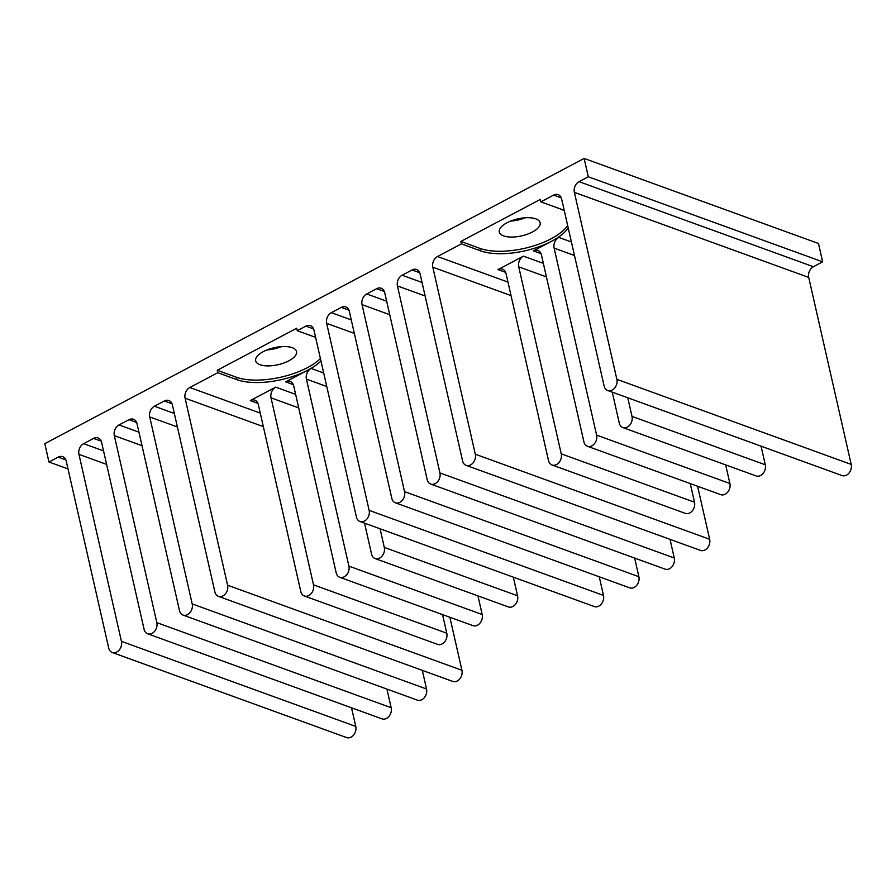 <?xml version="1.0" encoding="UTF-8"?>
<svg xmlns="http://www.w3.org/2000/svg" width="896" height="896" viewBox="0 0 896 896"><rect width="100%" height="100%" fill="white"/><g stroke="black" fill="none" stroke-linecap="round" stroke-linejoin="round"><path stroke-width="1.34" d="M260.008 364.728A20.955 8.725 -12.8 0 1 255.674 360.853A20.955 8.725 -12.8 0 1 268.475 349.362A20.955 8.725 -12.8 0 1 292.219 347.693A20.955 8.725 -12.8 0 1 296.542 351.568A20.955 8.725 -12.8 0 1 283.752 363.048A20.955 8.725 -12.8 0 1 260.008 364.728M503.608 235.894A20.955 8.725 -12.8 0 1 499.285 232.019A20.955 8.725 -12.8 0 1 512.075 220.539A20.955 8.725 -12.8 0 1 535.819 218.859A20.955 8.725 -12.8 0 1 540.142 222.734A20.955 8.725 -12.8 0 1 527.352 234.214A20.955 8.725 -12.8 0 1 503.608 235.894M300.798 591.573A8.266 6.317 -70 0 0 304.338 595.986A8.266 6.317 -70 0 0 311.349 593.443A8.266 6.317 -70 0 0 313.51 584.842L271.029 397.846A8.266 6.317 110 0 1 275.722 387.15L250.286 400.59A8.266 6.317 110 0 1 254.778 400.154A8.266 6.317 110 0 1 258.317 404.566L300.798 591.573M442.557 614.6L446.79 633.226A8.266 6.317 110 0 1 444.629 641.827A8.266 6.317 110 0 1 437.606 644.37L304.338 595.986M449.882 617.254L461.933 670.286A8.266 6.317 110 0 1 459.771 678.877A8.266 6.317 110 0 1 452.76 681.419L218.411 596.355A8.266 6.317 -70 0 0 225.422 593.813A8.266 6.317 -70 0 0 227.595 585.211L185.102 398.216A8.266 6.317 110 0 1 189.795 387.52L217.784 372.714L236.925 379.669A51.699 21.515 -12.8 0 0 308.056 370.048L311.102 368.435A8.266 6.317 110 0 0 306.421 379.131L348.902 566.126A8.266 6.317 -70 0 1 346.741 574.728A8.266 6.317 -70 0 1 339.718 577.27A8.266 6.317 -70 0 1 336.19 572.858L293.698 385.851A8.266 6.317 110 0 0 290.17 381.438A8.266 6.317 110 0 0 285.678 381.875L308.056 370.048A51.699 21.515 -12.8 0 0 320.981 361.032M422.318 670.376L426.552 689.002A8.266 6.317 110 0 1 424.379 697.592A8.266 6.317 110 0 1 417.368 700.134L183.03 615.07A8.266 6.317 -70 0 0 190.042 612.528A8.266 6.317 -70 0 0 192.203 603.926L149.722 416.931A8.266 6.317 110 0 1 154.414 406.235L164.371 400.971A8.266 6.317 110 0 1 168.862 400.523A8.266 6.317 110 0 1 172.39 404.936L214.883 591.942A8.266 6.317 -70 0 0 218.411 596.355M386.926 689.091L391.16 707.717A8.266 6.317 110 0 1 388.998 716.307A8.266 6.317 110 0 1 381.976 718.85L147.638 633.786A8.266 6.317 -70 0 0 154.65 631.243A8.266 6.317 -70 0 0 156.822 622.642L114.33 435.646A8.266 6.317 110 0 1 119.022 424.95L128.979 419.686A8.266 6.317 110 0 1 133.47 419.238A8.266 6.317 110 0 1 137.01 423.651L179.491 610.658A8.266 6.317 -70 0 0 183.03 615.07M351.534 707.806L355.768 726.432A8.266 6.317 110 0 1 353.606 735.022A8.266 6.317 110 0 1 346.595 737.565L112.246 652.501A8.266 6.317 -70 0 0 119.269 649.958A8.266 6.317 -70 0 0 121.43 641.357L78.949 454.362A8.266 6.317 110 0 1 83.63 443.666L93.598 438.402A8.266 6.317 110 0 1 98.078 437.954A8.266 6.317 110 0 1 101.618 442.366L144.099 629.373A8.266 6.317 -70 0 0 147.638 633.786M818.485 243.499L822.651 261.834L813.4 266.728A8.266 6.317 -70 0 0 808.718 277.424L851.2 464.419A8.266 6.317 110 0 1 849.038 473.021A8.266 6.317 110 0 1 842.016 475.563L607.678 390.488A8.266 6.317 -70 0 0 614.69 387.946A8.266 6.317 -70 0 0 616.862 379.344L574.37 192.349A8.266 6.317 110 0 1 579.062 181.653L588.302 176.77L584.136 158.435L818.485 243.499M697.603 486.248L709.654 539.28A8.266 6.317 110 0 1 707.482 547.87A8.266 6.317 110 0 1 700.47 550.413L466.133 465.349A8.266 6.317 -70 0 0 473.144 462.806A8.266 6.317 -70 0 0 475.306 454.205L432.824 267.21A8.266 6.317 110 0 1 437.517 256.514L461.395 243.88L480.536 250.835A51.699 21.515 -12.8 0 0 551.656 241.214L558.824 237.429A8.266 6.317 110 0 0 554.131 248.125L596.613 435.12A8.266 6.317 -70 0 1 594.451 443.722A8.266 6.317 -70 0 1 587.44 446.264A8.266 6.317 -70 0 1 583.901 441.851L541.419 254.845A8.266 6.317 110 0 0 537.88 250.432A8.266 6.317 110 0 0 533.389 250.88L551.656 241.214A51.699 21.515 -12.8 0 0 568.221 227.954M670.029 539.37L674.262 557.995A8.266 6.317 110 0 1 672.101 566.586A8.266 6.317 110 0 1 665.078 569.128L430.741 484.064A8.266 6.317 -70 0 0 437.752 481.522A8.266 6.317 -70 0 0 439.925 472.92L397.432 285.925A8.266 6.317 110 0 1 402.125 275.229L412.082 269.965A8.266 6.317 110 0 1 416.573 269.517A8.266 6.317 110 0 1 420.112 273.93L462.594 460.936A8.266 6.317 -70 0 0 466.133 465.349M634.637 558.085L638.87 576.71A8.266 6.317 110 0 1 636.709 585.301A8.266 6.317 110 0 1 629.698 587.843L395.349 502.779A8.266 6.317 -70 0 0 402.371 500.237A8.266 6.317 -70 0 0 404.533 491.635L362.051 304.64A8.266 6.317 110 0 1 366.733 293.944L376.701 288.68A8.266 6.317 110 0 1 381.181 288.232A8.266 6.317 110 0 1 384.72 292.645L427.202 479.651A8.266 6.317 -70 0 0 430.741 484.064M599.256 576.8L603.49 595.426A8.266 6.317 110 0 1 601.317 604.016A8.266 6.317 110 0 1 594.306 606.558L359.968 521.494A8.266 6.317 -70 0 0 366.979 518.952A8.266 6.317 -70 0 0 369.141 510.35L326.659 323.355A8.266 6.317 110 0 1 331.352 312.659L341.309 307.395A8.266 6.317 110 0 1 345.8 306.947A8.266 6.317 110 0 1 349.328 311.36L391.821 498.366A8.266 6.317 -70 0 0 395.349 502.779M690.267 483.594L694.501 502.219A8.266 6.317 110 0 1 692.339 510.821A8.266 6.317 110 0 1 685.328 513.363L552.048 464.979A8.266 6.317 -70 0 0 559.059 462.437A8.266 6.317 -70 0 0 561.232 453.835L518.739 266.84A8.266 6.317 110 0 1 523.432 256.144L498.008 269.595A8.266 6.317 110 0 1 502.488 269.147A8.266 6.317 110 0 1 506.027 273.56L548.509 460.566A8.266 6.317 -70 0 0 552.048 464.979M477.949 595.885L482.182 614.51A8.266 6.317 110 0 1 480.01 623.112A8.266 6.317 110 0 1 472.998 625.654L339.718 577.27M513.33 577.17L517.563 595.795A8.266 6.317 110 0 1 515.402 604.397A8.266 6.317 110 0 1 508.39 606.939L375.11 558.555A8.266 6.317 -70 0 0 382.122 556.013A8.266 6.317 -70 0 0 384.294 547.411L380.061 528.786M364.538 523.152L371.571 554.142A8.266 6.317 -70 0 0 375.11 558.555M725.659 464.878L729.893 483.504A8.266 6.317 110 0 1 727.731 492.106A8.266 6.317 110 0 1 720.709 494.648L587.44 446.264M761.051 446.163L765.285 464.789A8.266 6.317 110 0 1 763.112 473.39A8.266 6.317 110 0 1 756.101 475.933L622.821 427.549A8.266 6.317 -70 0 0 629.843 425.006A8.266 6.317 -70 0 0 632.005 416.405L627.771 397.779M612.248 392.146L619.293 423.136A8.266 6.317 -70 0 0 622.821 427.549M313.566 328.877L305.917 326.11L297.259 330.691L296.699 328.238L217.235 370.272L236.376 377.227A51.699 21.515 167.2 0 0 320.421 358.59M564.323 210.784A51.699 21.515 -12.8 0 0 560.011 208.802L540.859 201.858L540.31 199.416L460.835 241.438L479.976 248.394A51.699 21.515 167.2 0 0 528.315 247.419A51.699 21.515 167.2 0 0 567.661 225.512M525.202 217.773A20.955 8.725 -12.8 0 1 510.619 221.088M281.59 346.606A20.955 8.725 -12.8 0 1 267.019 349.922M68.006 468.91L48.966 462L44.8 443.666L584.136 158.435M217.235 370.272L217.784 372.714M305.917 326.11A8.266 6.317 110 0 1 310.408 325.662A8.266 6.317 110 0 1 313.947 330.075L356.429 517.082A8.266 6.317 -70 0 0 359.968 521.494M460.835 241.438L461.395 243.88M540.859 201.858L553.638 195.104A8.266 6.317 110 0 1 558.13 194.656A8.266 6.317 110 0 1 561.658 199.069L604.139 386.075A8.266 6.317 -70 0 0 607.678 390.488M48.966 462L58.206 457.117A8.266 6.317 110 0 1 62.698 456.669A8.266 6.317 110 0 1 66.226 461.082L108.718 648.088A8.266 6.317 -70 0 0 112.246 652.501M588.302 176.77L822.651 261.834M297.259 330.691L315.594 337.344M446.79 633.226L313.51 584.842M257.936 403.368L250.286 400.59M694.501 502.219L561.232 453.835M505.658 272.362L498.008 269.595M326.771 386.512L306.421 379.131M323.702 373.005L311.102 368.435M482.182 614.51L348.902 566.126M517.563 595.795L384.294 547.411M293.328 384.653L285.678 381.875M298.704 407.893L271.029 397.846M295.635 394.374L275.722 387.15M574.482 255.506L554.131 248.125M571.413 241.998L558.824 237.429M729.893 483.504L596.613 435.12M765.285 464.789L632.005 416.405M541.038 253.646L533.389 250.88M546.426 276.886L518.739 266.84M543.357 263.368L523.432 256.144M236.376 377.227L236.925 379.669M479.976 248.394L480.536 250.835M65.856 459.883L58.206 457.117M813.4 266.728L579.062 181.653M808.718 277.424L574.37 192.349M851.2 464.419L616.862 379.344M561.288 197.882L553.638 195.104M507.965 282.083L437.517 256.514M511.034 295.602L432.824 267.21M709.654 539.28L475.306 454.205M419.731 272.742L412.082 269.965M422.05 282.464L402.125 275.229M425.118 295.971L397.432 285.925M674.262 557.995L439.925 472.92M384.35 291.458L376.701 288.68M386.658 301.179L366.733 293.944M389.726 314.686L362.051 304.64M638.87 576.71L404.533 491.635M348.958 310.173L341.309 307.395M351.266 319.894L331.352 312.659M354.334 333.402L326.659 323.355M603.49 595.426L369.141 510.35M260.254 413.09L189.795 387.52M263.323 426.608L185.102 398.216M461.933 670.286L227.595 585.211M172.021 403.738L164.371 400.971M174.328 413.47L154.414 406.235M177.397 426.978L149.722 416.931M426.552 689.002L192.203 603.926M136.629 422.453L128.979 419.686M138.947 432.174L119.022 424.95M142.016 445.693L114.33 435.646M391.16 707.717L156.822 622.642M101.248 441.168L93.598 438.402M103.555 450.89L83.63 443.666M106.624 464.408L78.949 454.362M355.768 726.432L121.43 641.357"/></g></svg>
